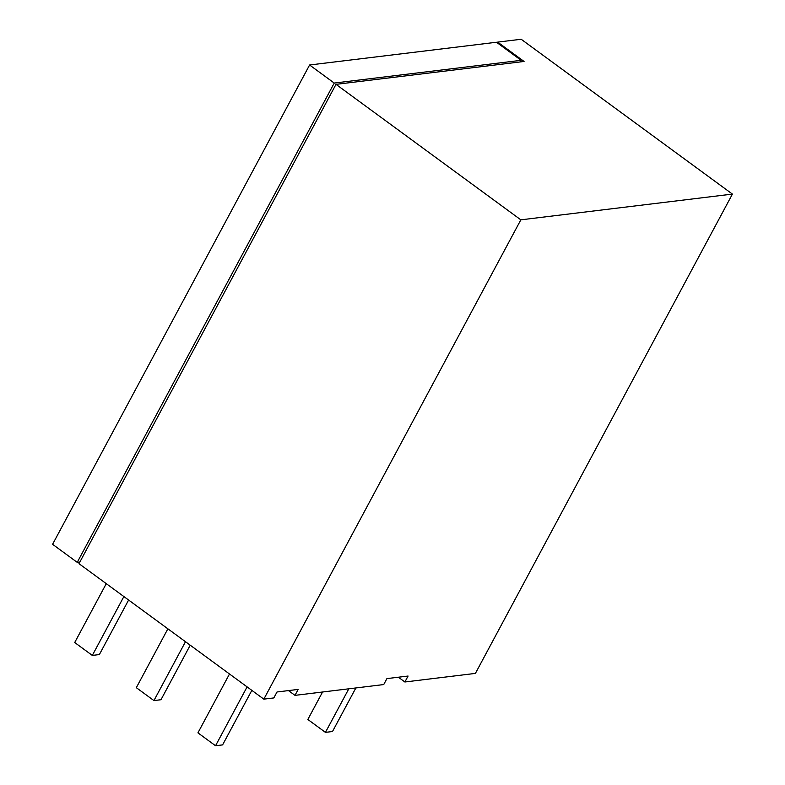 <?xml version="1.0" encoding="UTF-8"?>
<svg xmlns="http://www.w3.org/2000/svg" width="785" height="785" viewBox="0 0 785 785"><rect width="100%" height="100%" fill="white"/><g stroke="black" fill="none" stroke-linecap="round" stroke-linejoin="round"><path stroke-width="1.18" d="M263.829 699.15L520.838 219.839L732.415 194.091L475.406 673.402L404.883 681.988L408.072 676.042L386.907 678.613L383.728 684.559L294.983 695.363L298.163 689.416L277.007 691.987L273.828 697.934L263.829 699.15L78.991 563.659L336 84.348L524.066 61.465L497.661 42.115L497.268 42.832M520.838 219.839L336 84.348M288.478 690.594L294.983 695.363M398.387 677.219L404.883 681.988M732.415 194.091L521.171 39.25L497.661 42.115M79.854 562.05L77.234 562.364L52.585 544.299L309.594 64.998L496.483 42.253L521.132 60.317L520.269 61.927M77.234 562.364L334.233 83.063L309.594 64.998M334.233 83.063L521.132 60.317M247.098 686.885L215.541 745.75L222.597 744.896L251.838 690.358M215.541 745.75L197.938 732.847L229.495 673.981M185.486 641.718L153.929 700.583L160.984 699.729L190.225 645.191M153.929 700.583L136.325 687.68L167.882 628.814M123.873 596.561L92.316 655.426L99.371 654.562L128.612 600.025M92.316 655.426L74.712 642.522L106.269 583.657M355.86 687.954L332.497 731.522L325.441 732.376L307.838 719.472L322.566 691.997M325.441 732.376L348.805 688.808"/></g></svg>
